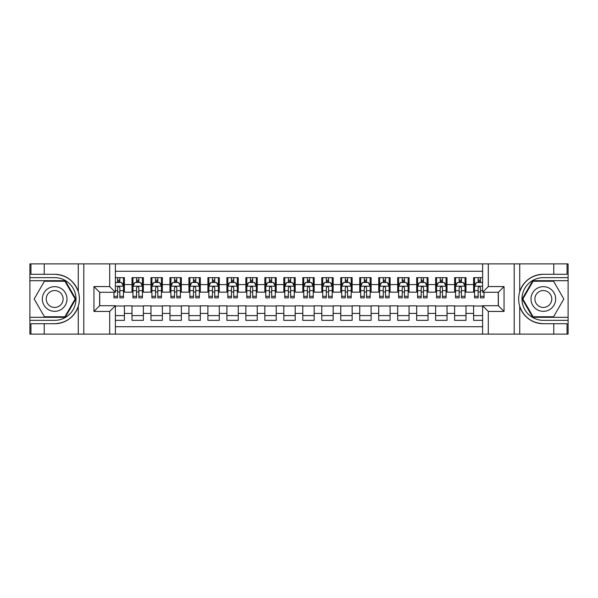<?xml version="1.0" encoding="UTF-8"?>
<svg xmlns="http://www.w3.org/2000/svg" width="598" height="598" viewBox="0 0 598 598"><rect width="100%" height="100%" fill="white"/><g stroke="black" fill="none" stroke-linecap="round" stroke-linejoin="round"><path stroke-width="0.9" d="M115.392 334.11L482.608 334.11L482.608 305.735L498.358 305.735L498.358 292.265L482.608 292.265L482.608 263.89L115.392 263.89L115.392 292.265L99.642 292.265L99.642 305.735L115.392 305.735L115.392 334.11L44.23 334.11L44.23 323.72L54.665 323.72C66.281 323.017 74.152 317.224 78.271 306.34C79.713 301.452 79.713 296.556 78.271 291.66C74.152 280.776 66.281 274.983 54.665 274.28L44.23 274.28L44.23 263.89L29.9 263.89L29.9 317.314L65.242 317.314L75.811 299L65.242 280.686L29.9 280.686M482.608 277.651L473.594 277.651L473.594 284.581L465.999 284.581L465.999 292.168L473.594 292.168L473.594 284.581M465.999 284.581L465.999 277.651L454.615 277.651L454.615 284.581L447.027 284.581L447.027 292.168L454.615 292.168L454.615 284.581M447.027 284.581L447.027 277.651L435.636 277.651L435.636 284.581L428.048 284.581L428.048 292.168L435.636 292.168L435.636 284.581M428.048 284.581L428.048 277.651L416.656 277.651L416.656 284.581L409.069 284.581L409.069 292.168L416.656 292.168L416.656 284.581M409.069 284.581L409.069 277.651L397.685 277.651L397.685 284.581L390.09 284.581L390.09 292.168L397.685 292.168L397.685 284.581M390.09 284.581L390.09 277.651L378.706 277.651L378.706 284.581L371.111 284.581L371.111 292.168L378.706 292.168L378.706 284.581M371.111 284.581L371.111 277.651L359.727 277.651L359.727 284.581L352.14 284.581L352.14 292.168L359.727 292.168L359.727 284.581M352.14 284.581L352.14 277.651L340.748 277.651L340.748 284.581L333.161 284.581L333.161 292.168L340.748 292.168L340.748 284.581M333.161 284.581L333.161 277.651L321.776 277.651L321.776 284.581L314.182 284.581L314.182 292.168L321.776 292.168L321.776 284.581M314.182 284.581L314.182 277.651L302.797 277.651L302.797 284.581L295.203 284.581L295.203 292.168L302.797 292.168L302.797 284.581M295.203 284.581L295.203 277.651L283.818 277.651L283.818 284.581L276.224 284.581L276.224 292.168L283.818 292.168L283.818 284.581M276.224 284.581L276.224 277.651L264.839 277.651L264.839 284.581L257.252 284.581L257.252 292.168L264.839 292.168L264.839 284.581M257.252 284.581L257.252 277.651L245.86 277.651L245.86 284.581L238.273 284.581L238.273 292.168L245.86 292.168L245.86 284.581M238.273 284.581L238.273 277.651L226.889 277.651L226.889 284.581L219.294 284.581L219.294 292.168L226.889 292.168L226.889 284.581M219.294 284.581L219.294 277.651L207.91 277.651L207.91 284.581L200.315 284.581L200.315 292.168L207.91 292.168L207.91 284.581M200.315 284.581L200.315 277.651L188.931 277.651L188.931 284.581L181.344 284.581L181.344 292.168L188.931 292.168L188.931 284.581M181.344 284.581L181.344 277.651L169.952 277.651L169.952 284.581L162.364 284.581L162.364 292.168L169.952 292.168L169.952 284.581M162.364 284.581L162.364 277.651L150.973 277.651L150.973 284.581L143.385 284.581L143.385 292.168L150.973 292.168L150.973 284.581M143.385 284.581L143.385 277.651L132.001 277.651L132.001 292.168L124.406 292.168L124.406 277.651L115.392 277.651M115.392 320.349L124.406 320.349L124.406 305.832L132.001 305.832L132.001 320.349L143.385 320.349L143.385 305.832L150.973 305.832L150.973 313.419L143.385 313.419M150.973 313.419L150.973 320.349L162.364 320.349L162.364 305.832L169.952 305.832L169.952 313.419L162.364 313.419M169.952 313.419L169.952 320.349L181.344 320.349L181.344 305.832L188.931 305.832L188.931 313.419L181.344 313.419M188.931 313.419L188.931 320.349L200.315 320.349L200.315 305.832L207.91 305.832L207.91 313.419L200.315 313.419M207.91 313.419L207.91 320.349L219.294 320.349L219.294 305.832L226.889 305.832L226.889 313.419L219.294 313.419M226.889 313.419L226.889 320.349L238.273 320.349L238.273 305.832L245.86 305.832L245.86 313.419L238.273 313.419M245.86 313.419L245.86 320.349L257.252 320.349L257.252 305.832L264.839 305.832L264.839 313.419L257.252 313.419M264.839 313.419L264.839 320.349L276.224 320.349L276.224 305.832L283.818 305.832L283.818 313.419L276.224 313.419M283.818 313.419L283.818 320.349L295.203 320.349L295.203 305.832L302.797 305.832L302.797 313.419L295.203 313.419M302.797 313.419L302.797 320.349L314.182 320.349L314.182 305.832L321.776 305.832L321.776 313.419L314.182 313.419M321.776 313.419L321.776 320.349L333.161 320.349L333.161 305.832L340.748 305.832L340.748 313.419L333.161 313.419M340.748 313.419L340.748 320.349L352.14 320.349L352.14 305.832L359.727 305.832L359.727 313.419L352.14 313.419M359.727 313.419L359.727 320.349L371.111 320.349L371.111 305.832L378.706 305.832L378.706 313.419L371.111 313.419M378.706 313.419L378.706 320.349L390.09 320.349L390.09 305.832L397.685 305.832L397.685 313.419L390.09 313.419M397.685 313.419L397.685 320.349L409.069 320.349L409.069 305.832L416.656 305.832L416.656 313.419L409.069 313.419M416.656 313.419L416.656 320.349L428.048 320.349L428.048 305.832L435.636 305.832L435.636 313.419L428.048 313.419M435.636 313.419L435.636 320.349L447.027 320.349L447.027 305.832L454.615 305.832L454.615 313.419L447.027 313.419M454.615 313.419L454.615 320.349L465.999 320.349L465.999 305.832L473.594 305.832L473.594 313.419L465.999 313.419M482.608 271.29L115.392 271.29M115.392 326.71L482.608 326.71M473.594 313.419L473.594 320.349L482.608 320.349M99.739 292.265L99.739 305.735M498.261 305.735L498.261 292.265M117.574 282.398L119.854 282.398M123.457 282.398L124.406 282.398M117.574 291.981L119.854 291.981M123.457 291.981L124.406 291.981M115.392 306.019L124.406 306.019M115.392 315.602L124.406 315.602M132.001 291.981L132.95 291.981M136.553 291.981L138.833 291.981M142.436 291.981L143.385 291.981M132.001 282.398L132.95 282.398M136.553 282.398L138.833 282.398M142.436 282.398L143.385 282.398M132.001 306.019L143.385 306.019M132.001 315.602L143.385 315.602M150.973 306.019L162.364 306.019M150.973 315.602L162.364 315.602M150.973 282.398L151.922 282.398M155.532 282.398L157.805 282.398M161.415 282.398L162.364 282.398M150.973 291.981L151.922 291.981M155.532 291.981L157.805 291.981M161.415 291.981L162.364 291.981M169.952 306.019L181.344 306.019M169.952 315.602L181.344 315.602M169.952 282.398L170.901 282.398M174.511 282.398L176.784 282.398M180.394 282.398L181.344 282.398M169.952 291.981L170.901 291.981M174.511 291.981L176.784 291.981M180.394 291.981L181.344 291.981M188.931 306.019L200.315 306.019M188.931 315.602L200.315 315.602M188.931 282.398L189.88 282.398M193.483 282.398L195.763 282.398M199.366 282.398L200.315 282.398M188.931 291.981L189.88 291.981M193.483 291.981L195.763 291.981M199.366 291.981L200.315 291.981M207.91 306.019L219.294 306.019M207.91 315.602L219.294 315.602M207.91 282.398L208.859 282.398M212.462 282.398L214.742 282.398M218.345 282.398L219.294 282.398M207.91 291.981L208.859 291.981M212.462 291.981L214.742 291.981M218.345 291.981L219.294 291.981M226.889 306.019L238.273 306.019M226.889 315.602L238.273 315.602M226.889 282.398L227.838 282.398M231.441 282.398L233.721 282.398M237.324 282.398L238.273 282.398M226.889 291.981L227.838 291.981M231.441 291.981L233.721 291.981M237.324 291.981L238.273 291.981M245.86 306.019L257.252 306.019M245.86 315.602L257.252 315.602M245.86 282.398L246.81 282.398M250.42 282.398L252.692 282.398M256.303 282.398L257.252 282.398M245.86 291.981L246.81 291.981M250.42 291.981L252.692 291.981M256.303 291.981L257.252 291.981M264.839 306.019L276.224 306.019M264.839 315.602L276.224 315.602M264.839 282.398L265.789 282.398M269.392 282.398L271.671 282.398M275.282 282.398L276.224 282.398M264.839 291.981L265.789 291.981M269.392 291.981L271.671 291.981M275.282 291.981L276.224 291.981M283.818 306.019L295.203 306.019M283.818 315.602L295.203 315.602M283.818 282.398L284.768 282.398M288.371 282.398L290.65 282.398M294.253 282.398L295.203 282.398M283.818 291.981L284.768 291.981M288.371 291.981L290.65 291.981M294.253 291.981L295.203 291.981M302.797 306.019L314.182 306.019M302.797 315.602L314.182 315.602M302.797 282.398L303.747 282.398M307.35 282.398L309.629 282.398M313.232 282.398L314.182 282.398M302.797 291.981L303.747 291.981M307.35 291.981L309.629 291.981M313.232 291.981L314.182 291.981M321.776 306.019L333.161 306.019M321.776 315.602L333.161 315.602M321.776 282.398L322.718 282.398M326.329 282.398L328.608 282.398M332.211 282.398L333.161 282.398M321.776 291.981L322.718 291.981M326.329 291.981L328.608 291.981M332.211 291.981L333.161 291.981M340.748 306.019L352.14 306.019M340.748 315.602L352.14 315.602M340.748 282.398L341.697 282.398M345.308 282.398L347.58 282.398M351.19 282.398L352.14 282.398M340.748 291.981L341.697 291.981M345.308 291.981L347.58 291.981M351.19 291.981L352.14 291.981M359.727 306.019L371.111 306.019M359.727 315.602L371.111 315.602M359.727 282.398L360.676 282.398M364.279 282.398L366.559 282.398M370.162 282.398L371.111 282.398M359.727 291.981L360.676 291.981M364.279 291.981L366.559 291.981M370.162 291.981L371.111 291.981M378.706 306.019L390.09 306.019M378.706 315.602L390.09 315.602M378.706 282.398L379.655 282.398M383.258 282.398L385.538 282.398M389.141 282.398L390.09 282.398M378.706 291.981L379.655 291.981M383.258 291.981L385.538 291.981M389.141 291.981L390.09 291.981M397.685 306.019L409.069 306.019M397.685 315.602L409.069 315.602M397.685 282.398L398.634 282.398M402.237 282.398L404.517 282.398M408.12 282.398L409.069 282.398M397.685 291.981L398.634 291.981M402.237 291.981L404.517 291.981M408.12 291.981L409.069 291.981M416.656 306.019L428.048 306.019M416.656 315.602L428.048 315.602M416.656 282.398L417.606 282.398M421.216 282.398L423.489 282.398M427.099 282.398L428.048 282.398M416.656 291.981L417.606 291.981M421.216 291.981L423.489 291.981M427.099 291.981L428.048 291.981M435.636 306.019L447.027 306.019M435.636 315.602L447.027 315.602M435.636 282.398L436.585 282.398M440.195 282.398L442.468 282.398M446.078 282.398L447.027 282.398M435.636 291.981L436.585 291.981M440.195 291.981L442.468 291.981M446.078 291.981L447.027 291.981M454.615 306.019L465.999 306.019M454.615 315.602L465.999 315.602M454.615 282.398L455.564 282.398M459.167 282.398L461.447 282.398M465.05 282.398L465.999 282.398M454.615 291.981L455.564 291.981M459.167 291.981L461.447 291.981M465.05 291.981L465.999 291.981M473.594 306.019L482.608 306.019M473.594 315.602L482.608 315.602M473.594 282.398L474.543 282.398M478.146 282.398L480.426 282.398M473.594 291.981L474.543 291.981M478.146 291.981L480.426 291.981M119.854 280.118L117.574 280.118M113.971 296.316L113.971 297.864L117.574 297.864L117.574 296.316L113.971 296.316L113.971 292.265M122.082 283.534L123.457 283.534L123.457 297.864L119.854 297.864L119.854 287.705C119.092 286.248 118.337 286.248 117.574 287.705L117.574 296.316M123.457 283.534L123.457 277.651M123.457 286.285L121.558 282.488L115.87 282.488L115.392 283.437M117.574 282.488L117.574 277.651M119.854 277.651L119.854 282.488M60.832 288.318A12.334 12.334 0 0 0 43.983 292.833A12.334 12.334 0 0 0 48.498 309.682A12.334 12.334 0 0 0 65.346 305.167A12.334 12.334 0 0 0 60.832 288.318M58.888 291.689A8.447 8.447 0 0 0 47.354 294.777A8.447 8.447 0 0 0 50.441 306.311A8.447 8.447 0 0 0 61.983 303.223A8.447 8.447 0 0 0 58.888 291.689M64.913 316.746L44.424 316.746L34.176 299L44.424 281.254L64.913 281.254L75.154 299L64.913 316.746M549.502 288.318A12.334 12.334 0 0 0 532.654 292.833A12.334 12.334 0 0 0 537.168 309.682A12.334 12.334 0 0 0 554.017 305.167A12.334 12.334 0 0 0 549.502 288.318M547.559 291.689A8.447 8.447 0 0 0 536.017 294.777A8.447 8.447 0 0 0 539.112 306.311A8.447 8.447 0 0 0 550.646 303.223A8.447 8.447 0 0 0 547.559 291.689M553.576 316.746L533.087 316.746L522.846 299L533.087 281.254L553.576 281.254L563.824 299L553.576 316.746M109.703 334.11L109.703 311.431L93.946 311.431L93.946 286.569L109.703 286.569L109.703 263.89L83.795 263.89L83.795 334.11M78.271 291.66L78.271 263.89L44.23 263.89M44.23 334.11L29.9 334.11L29.9 317.314M29.9 320.349L54.665 320.349A21.349 21.349 0 0 0 76.013 299A21.349 21.349 0 0 0 54.665 277.651L29.9 277.651M54.665 323.72A24.72 24.72 0 0 0 79.385 299A24.72 24.72 0 0 0 54.665 274.28M78.271 263.89L83.795 263.89M109.703 263.89L115.392 263.89M44.23 323.72L30.947 323.72L30.947 334.11M44.23 274.28L30.947 274.28L30.947 263.89M109.703 311.431L115.392 305.735M93.946 311.431L99.642 305.735M93.946 286.569L99.642 292.265M109.703 286.569L115.392 292.265M482.608 263.89L553.77 263.89L553.77 274.28L543.335 274.28C531.719 274.983 523.848 280.776 519.729 291.66C518.287 296.548 518.287 301.444 519.729 306.34C523.848 317.224 531.719 323.017 543.335 323.72L553.77 323.72L553.77 334.11L568.1 334.11L568.1 280.686L532.758 280.686L522.189 299L532.758 317.314L568.1 317.314M488.297 263.89L488.297 286.569L504.054 286.569L504.054 311.431L488.297 311.431L488.297 334.11L514.205 334.11L514.205 263.89M543.335 323.72A24.72 24.72 0 0 1 519.729 306.34L519.729 334.11L553.77 334.11M553.77 263.89L568.1 263.89L568.1 280.686M568.1 277.651L543.335 277.651A21.349 21.349 0 0 0 521.987 299A21.349 21.349 0 0 0 543.335 320.349L568.1 320.349M543.335 274.28A24.72 24.72 0 0 0 519.729 291.66L519.729 263.89M519.729 334.11L514.205 334.11M488.297 334.11L482.608 334.11M553.77 274.28L567.054 274.28L567.054 263.89M553.77 323.72L567.054 323.72L567.054 334.11M488.297 286.569L482.608 292.265M504.054 286.569L498.358 292.265M504.054 311.431L498.358 305.735M488.297 311.431L482.608 305.735M138.833 280.118L136.553 280.118M142.436 296.316L138.833 296.316L138.833 297.864L142.436 297.864L142.436 286.285L140.537 282.488L134.842 282.488L132.95 286.285L132.95 297.864L136.553 297.864L136.553 296.316L132.95 296.316M132.95 286.285L132.95 277.651M142.436 286.285L142.436 277.651M136.553 282.488L136.553 277.651M138.833 277.651L138.833 282.488M138.833 296.316L138.833 287.705C138.071 286.248 137.316 286.248 136.553 287.705L136.553 296.316M157.805 280.118L155.532 280.118M161.415 296.316L157.805 296.316L157.805 297.864L161.415 297.864L161.415 286.285L159.517 282.488L153.821 282.488L151.922 286.285L151.922 297.864L155.532 297.864L155.532 296.316L151.922 296.316M151.922 286.285L151.922 277.651M161.415 286.285L161.415 277.651M155.532 282.488L155.532 277.651M157.805 277.651L157.805 282.488M157.805 296.316L157.805 287.705C157.05 286.248 156.287 286.248 155.532 287.705L155.532 296.316M176.784 280.118L174.511 280.118M180.394 296.316L176.784 296.316L176.784 297.864L180.394 297.864L180.394 286.285L178.496 282.488L172.8 282.488L170.901 286.285L170.901 297.864L174.511 297.864L174.511 296.316L170.901 296.316M170.901 286.285L170.901 277.651M180.394 286.285L180.394 277.651M174.511 282.488L174.511 277.651M176.784 277.651L176.784 282.488M176.784 296.316L176.784 287.705C176.029 286.248 175.266 286.248 174.511 287.705L174.511 296.316M195.763 280.118L193.483 280.118M199.366 296.316L195.763 296.316L195.763 297.864L199.366 297.864L199.366 286.285L197.467 282.488L191.779 282.488L189.88 286.285L189.88 297.864L193.483 297.864L193.483 296.316L189.88 296.316M189.88 286.285L189.88 277.651M199.366 286.285L199.366 277.651M193.483 282.488L193.483 277.651M195.763 277.651L195.763 282.488M195.763 296.316L195.763 287.705C195.008 286.248 194.245 286.248 193.483 287.705L193.483 296.316M214.742 280.118L212.462 280.118M218.345 296.316L214.742 296.316L214.742 297.864L218.345 297.864L218.345 286.285L216.446 282.488L210.758 282.488L208.859 286.285L208.859 297.864L212.462 297.864L212.462 296.316L208.859 296.316M208.859 286.285L208.859 277.651M218.345 286.285L218.345 277.651M212.462 282.488L212.462 277.651M214.742 277.651L214.742 282.488M214.742 296.316L214.742 287.705C213.979 286.248 213.224 286.248 212.462 287.705L212.462 296.316M233.721 280.118L231.441 280.118M237.324 296.316L233.721 296.316L233.721 297.864L237.324 297.864L237.324 286.285L235.425 282.488L229.729 282.488L227.838 286.285L227.838 297.864L231.441 297.864L231.441 296.316L227.838 296.316M227.838 286.285L227.838 277.651M237.324 286.285L237.324 277.651M231.441 282.488L231.441 277.651M233.721 277.651L233.721 282.488M233.721 296.316L233.721 287.705C232.958 286.248 232.203 286.248 231.441 287.705L231.441 296.316M252.692 280.118L250.42 280.118M256.303 296.316L252.692 296.316L252.692 297.864L256.303 297.864L256.303 286.285L254.404 282.488L248.708 282.488L246.81 286.285L246.81 297.864L250.42 297.864L250.42 296.316L246.81 296.316M246.81 286.285L246.81 277.651M256.303 286.285L256.303 277.651M250.42 282.488L250.42 277.651M252.692 277.651L252.692 282.488M252.692 296.316L252.692 287.705C251.937 286.248 251.175 286.248 250.42 287.705L250.42 296.316M271.671 280.118L269.392 280.118M275.282 296.316L271.671 296.316L271.671 297.864L275.282 297.864L275.282 286.285L273.383 282.488L267.687 282.488L265.789 286.285L265.789 297.864L269.392 297.864L269.392 296.316L265.789 296.316M265.789 286.285L265.789 277.651M275.282 286.285L275.282 277.651M269.392 282.488L269.392 277.651M271.671 277.651L271.671 282.488M271.671 296.316L271.671 287.705C270.916 286.248 270.154 286.248 269.392 287.705L269.392 296.316M290.65 280.118L288.371 280.118M294.253 296.316L290.65 296.316L290.65 297.864L294.253 297.864L294.253 286.285L292.355 282.488L286.666 282.488L284.768 286.285L284.768 297.864L288.371 297.864L288.371 296.316L284.768 296.316M284.768 286.285L284.768 277.651M294.253 286.285L294.253 277.651M288.371 282.488L288.371 277.651M290.65 277.651L290.65 282.488M290.65 296.316L290.65 287.705C289.895 286.248 289.133 286.248 288.371 287.705L288.371 296.316M309.629 280.118L307.35 280.118M313.232 296.316L309.629 296.316L309.629 297.864L313.232 297.864L313.232 286.285L311.334 282.488L305.645 282.488L303.747 286.285L303.747 297.864L307.35 297.864L307.35 296.316L303.747 296.316M303.747 286.285L303.747 277.651M313.232 286.285L313.232 277.651M307.35 282.488L307.35 277.651M309.629 277.651L309.629 282.488M309.629 296.316L309.629 287.705C308.867 286.248 308.112 286.248 307.35 287.705L307.35 296.316M328.608 280.118L326.329 280.118M332.211 296.316L328.608 296.316L328.608 297.864L332.211 297.864L332.211 286.285L330.313 282.488L324.617 282.488L322.718 286.285L322.718 297.864L326.329 297.864L326.329 296.316L322.718 296.316M322.718 286.285L322.718 277.651M332.211 286.285L332.211 277.651M326.329 282.488L326.329 277.651M328.608 277.651L328.608 282.488M328.608 296.316L328.608 287.705C327.846 286.248 327.091 286.248 326.329 287.705L326.329 296.316M347.58 280.118L345.308 280.118M351.19 296.316L347.58 296.316L347.58 297.864L351.19 297.864L351.19 286.285L349.292 282.488L343.596 282.488L341.697 286.285L341.697 297.864L345.308 297.864L345.308 296.316L341.697 296.316M341.697 286.285L341.697 277.651M351.19 286.285L351.19 277.651M345.308 282.488L345.308 277.651M347.58 277.651L347.58 282.488M347.58 296.316L347.58 287.705C346.825 286.248 346.063 286.248 345.308 287.705L345.308 296.316M366.559 280.118L364.279 280.118M370.162 296.316L366.559 296.316L366.559 297.864L370.162 297.864L370.162 286.285L368.271 282.488L362.575 282.488L360.676 286.285L360.676 297.864L364.279 297.864L364.279 296.316L360.676 296.316M360.676 286.285L360.676 277.651M370.162 286.285L370.162 277.651M364.279 282.488L364.279 277.651M366.559 277.651L366.559 282.488M366.559 296.316L366.559 287.705C365.804 286.248 365.042 286.248 364.279 287.705L364.279 296.316M385.538 280.118L383.258 280.118M389.141 296.316L385.538 296.316L385.538 297.864L389.141 297.864L389.141 286.285L387.242 282.488L381.554 282.488L379.655 286.285L379.655 297.864L383.258 297.864L383.258 296.316L379.655 296.316M379.655 286.285L379.655 277.651M389.141 286.285L389.141 277.651M383.258 282.488L383.258 277.651M385.538 277.651L385.538 282.488M385.538 296.316L385.538 287.705C384.776 286.248 384.021 286.248 383.258 287.705L383.258 296.316M404.517 280.118L402.237 280.118M408.12 296.316L404.517 296.316L404.517 297.864L408.12 297.864L408.12 286.285L406.221 282.488L400.533 282.488L398.634 286.285L398.634 297.864L402.237 297.864L402.237 296.316L398.634 296.316M398.634 286.285L398.634 277.651M408.12 286.285L408.12 277.651M402.237 282.488L402.237 277.651M404.517 277.651L404.517 282.488M404.517 296.316L404.517 287.705C403.755 286.248 403 286.248 402.237 287.705L402.237 296.316M423.489 280.118L421.216 280.118M427.099 296.316L423.489 296.316L423.489 297.864L427.099 297.864L427.099 286.285L425.2 282.488L419.504 282.488L417.606 286.285L417.606 297.864L421.216 297.864L421.216 296.316L417.606 296.316M417.606 286.285L417.606 277.651M427.099 286.285L427.099 277.651M421.216 282.488L421.216 277.651M423.489 277.651L423.489 282.488M423.489 296.316L423.489 287.705C422.734 286.248 421.971 286.248 421.216 287.705L421.216 296.316M442.468 280.118L440.195 280.118M446.078 296.316L442.468 296.316L442.468 297.864L446.078 297.864L446.078 286.285L444.179 282.488L438.484 282.488L436.585 286.285L436.585 297.864L440.195 297.864L440.195 296.316L436.585 296.316M436.585 286.285L436.585 277.651M446.078 286.285L446.078 277.651M440.195 282.488L440.195 277.651M442.468 277.651L442.468 282.488M442.468 296.316L442.468 287.705C441.713 286.248 440.95 286.248 440.195 287.705L440.195 296.316M461.447 280.118L459.167 280.118M465.05 296.316L461.447 296.316L461.447 297.864L465.05 297.864L465.05 286.285L463.158 282.488L457.463 282.488L455.564 286.285L455.564 297.864L459.167 297.864L459.167 296.316L455.564 296.316M455.564 286.285L455.564 277.651M465.05 286.285L465.05 277.651M459.167 282.488L459.167 277.651M461.447 277.651L461.447 282.488M461.447 296.316L461.447 287.705C460.692 286.248 459.929 286.248 459.167 287.705L459.167 296.316M480.426 280.118L478.146 280.118M482.608 283.437L482.13 282.488L476.442 282.488L474.543 286.285L474.543 297.864L478.146 297.864L478.146 296.316L474.543 296.316M474.543 286.285L474.543 277.651M484.029 292.265L484.029 297.864L480.426 297.864L480.426 287.705C479.663 286.248 478.908 286.248 478.146 287.705L478.146 296.316M478.146 282.488L478.146 277.651M480.426 277.651L480.426 282.488M132.001 313.419L124.406 313.419M132.001 284.581L124.406 284.581M123.412 286.188L115.392 286.188M123.457 296.316L119.854 296.316M117.574 290.68L115.392 290.68M123.457 290.68L119.854 290.68M119.854 281.322L117.574 281.322M78.271 334.11L78.271 306.34M142.391 286.188L132.995 286.188M132.95 283.534L134.326 283.534M141.061 283.534L142.436 283.534M136.553 290.68L132.95 290.68M142.436 290.68L138.833 290.68M138.833 281.322L136.553 281.322M161.363 286.188L151.974 286.188M151.922 283.534L153.297 283.534M160.04 283.534L161.415 283.534M155.532 290.68L151.922 290.68M161.415 290.68L157.805 290.68M157.805 281.322L155.532 281.322M180.342 286.188L170.953 286.188M170.901 283.534L172.276 283.534M179.019 283.534L180.394 283.534M174.511 290.68L170.901 290.68M180.394 290.68L176.784 290.68M176.784 281.322L174.511 281.322M199.321 286.188L189.925 286.188M189.88 283.534L191.255 283.534M197.99 283.534L199.366 283.534M193.483 290.68L189.88 290.68M199.366 290.68L195.763 290.68M195.763 281.322L193.483 281.322M218.3 286.188L208.904 286.188M208.859 283.534L210.234 283.534M216.969 283.534L218.345 283.534M212.462 290.68L208.859 290.68M218.345 290.68L214.742 290.68M214.742 281.322L212.462 281.322M237.279 286.188L227.883 286.188M227.838 283.534L229.213 283.534M235.948 283.534L237.324 283.534M231.441 290.68L227.838 290.68M237.324 290.68L233.721 290.68M233.721 281.322L231.441 281.322M256.25 286.188L246.862 286.188M246.81 283.534L248.185 283.534M254.927 283.534L256.303 283.534M250.42 290.68L246.81 290.68M256.303 290.68L252.692 290.68M252.692 281.322L250.42 281.322M275.23 286.188L265.833 286.188M265.789 283.534L267.164 283.534M273.899 283.534L275.282 283.534M269.392 290.68L265.789 290.68M275.282 290.68L271.671 290.68M271.671 281.322L269.392 281.322M294.209 286.188L284.812 286.188M284.768 283.534L286.143 283.534M292.878 283.534L294.253 283.534M288.371 290.68L284.768 290.68M294.253 290.68L290.65 290.68M290.65 281.322L288.371 281.322M313.188 286.188L303.791 286.188M303.747 283.534L305.122 283.534M311.857 283.534L313.232 283.534M307.35 290.68L303.747 290.68M313.232 290.68L309.629 290.68M309.629 281.322L307.35 281.322M332.167 286.188L322.771 286.188M322.718 283.534L324.101 283.534M330.836 283.534L332.211 283.534M326.329 290.68L322.718 290.68M332.211 290.68L328.608 290.68M328.608 281.322L326.329 281.322M351.138 286.188L341.75 286.188M341.697 283.534L343.073 283.534M349.815 283.534L351.19 283.534M345.308 290.68L341.697 290.68M351.19 290.68L347.58 290.68M347.58 281.322L345.308 281.322M370.117 286.188L360.721 286.188M360.676 283.534L362.052 283.534M368.787 283.534L370.162 283.534M364.279 290.68L360.676 290.68M370.162 290.68L366.559 290.68M366.559 281.322L364.279 281.322M389.096 286.188L379.7 286.188M379.655 283.534L381.031 283.534M387.766 283.534L389.141 283.534M383.258 290.68L379.655 290.68M389.141 290.68L385.538 290.68M385.538 281.322L383.258 281.322M408.075 286.188L398.679 286.188M398.634 283.534L400.01 283.534M406.745 283.534L408.12 283.534M402.237 290.68L398.634 290.68M408.12 290.68L404.517 290.68M404.517 281.322L402.237 281.322M427.047 286.188L417.658 286.188M417.606 283.534L418.981 283.534M425.724 283.534L427.099 283.534M421.216 290.68L417.606 290.68M427.099 290.68L423.489 290.68M423.489 281.322L421.216 281.322M446.026 286.188L436.637 286.188M436.585 283.534L437.96 283.534M444.703 283.534L446.078 283.534M440.195 290.68L436.585 290.68M446.078 290.68L442.468 290.68M442.468 281.322L440.195 281.322M465.005 286.188L455.609 286.188M455.564 283.534L456.939 283.534M463.674 283.534L465.05 283.534M459.167 290.68L455.564 290.68M465.05 290.68L461.447 290.68M461.447 281.322L459.167 281.322M482.608 286.188L474.588 286.188M474.543 283.534L475.918 283.534M484.029 296.316L480.426 296.316M478.146 290.68L474.543 290.68M482.608 290.68L480.426 290.68M480.426 281.322L478.146 281.322"/></g></svg>
